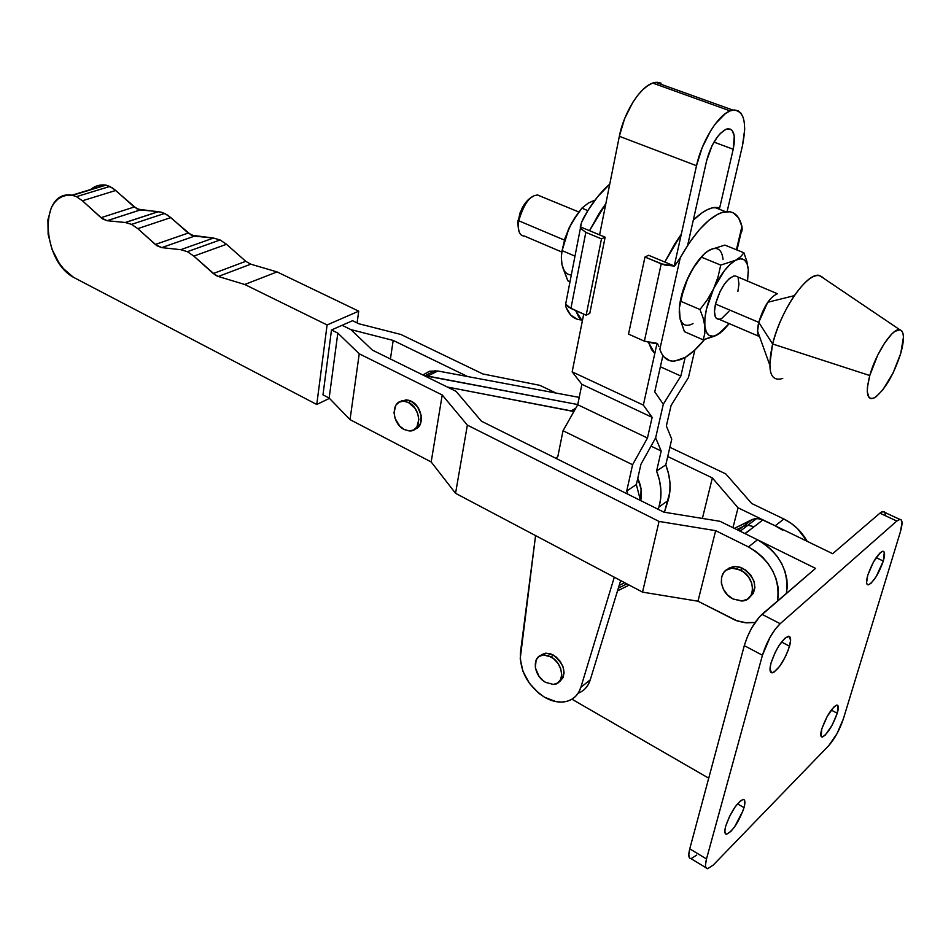 <?xml version="1.0" encoding="UTF-8"?>
<svg xmlns="http://www.w3.org/2000/svg" width="951" height="951" viewBox="0 0 951 951"><rect width="100%" height="100%" fill="white"/><g stroke="black" fill="none" stroke-linecap="round" stroke-linejoin="round"><path stroke-width="1.43" d="M401.833 400.763L408.668 400.205L411.094 401.144L408.466 402.499C421.471 408.324 422.042 432.23 409.239 430.922L404.258 429.531C391.337 423.623 390.79 399.8 403.711 401.167L408.466 402.499L411.094 401.144L406.339 399.824L400.633 401.524M106.072 185.1L72.68 195.264L76.46 196.655L109.841 186.444L105.418 185.029C99.772 184.458 94.827 185.956 90.607 189.534L95.92 186.265L100.83 185.017L106.072 185.1L72.68 195.264L67.414 195.157L62.516 196.393L58.13 198.937L54.373 202.694L51.366 207.532L47.907 219.824L48.132 234.291L51.972 249.198L58.962 262.797L63.396 268.598L73.477 277.312C41.095 259.659 39.122 189.629 72.014 195.181L76.46 196.655L82.404 200.768L101.008 217.696L134.198 207.021L140.284 209.957L107.13 220.715L125.413 222.51L131.595 224.365L164.666 213.428L158.353 211.609L125.247 222.498L158.353 211.609L140.284 209.957L107.047 220.703L101.008 217.696L134.198 207.021L115.749 190.473L82.404 200.768L115.749 190.473L109.841 186.444L76.46 196.655L82.404 200.768L102.482 218.885L107.13 220.715L125.247 222.498L131.595 224.365L137.788 228.644L155.31 244.466L188.191 233.054L194.539 236.121L161.706 247.617L180.726 249.685L187.359 251.682L220.097 239.973L213.488 238.047L180.726 249.685L213.488 238.047L194.539 236.121L161.706 247.617L155.31 244.466L188.191 233.054L170.823 217.589L137.788 228.644L170.823 217.589L164.666 213.428L131.595 224.365L137.788 228.644L156.856 245.691L161.706 247.617L180.726 249.685L187.359 251.682L193.826 256.104L213.262 273.531L245.762 261.311L250.755 264.176L218.302 276.479L244.752 284.492L327.096 324.957L316.766 404.484L73.477 277.312L316.766 404.484L329.438 398.362L316.766 404.484L327.096 324.957L358.729 311.167L327.096 324.957L244.752 284.492L277.05 271.903L244.752 284.492L218.302 276.479L213.262 273.531L245.762 261.311L226.504 244.288L193.826 256.104L226.504 244.288L220.097 239.973L187.359 251.682L193.826 256.104L215.722 275.338L218.302 276.479L250.755 264.176L245.762 261.311L226.504 244.288L220.097 239.973L213.488 238.047L191.306 235.182L167.804 215.223L161.504 212.216L137.194 209.065L112.848 188.179L106.072 185.1M749.566 597.359C758.102 587.837 755.867 578.16 742.862 568.329L740.579 570.172C755.855 577.091 756.378 601.294 741.376 600.984L733.055 598.975L727.527 594.898L723.414 589.275L721.333 582.951L721.583 576.865L724.151 571.943L726.195 570.16L731.426 568.306L737.512 568.936L743.516 571.967L748.508 576.948L751.706 583.106L752.621 589.501L751.124 595.136L747.45 599.154L742.172 600.937L733.055 598.975C717.862 591.926 717.434 567.795 732.639 568.234L740.579 570.172L742.862 568.329L734.933 566.404L726.707 569.851M350.836 329.581L342.087 325.301L331.495 329.973L337.819 333.088L359.24 353.808L442.215 394.974L467.357 425.121L659.055 521.433L715.663 530.658L748.461 546.932L757.519 539.776L719.99 521.303L663.905 512.161L481.432 421.198L456.064 391.325L372.376 350.111L350.836 329.581L393.179 340.422L467.63 376.548L393.179 340.422L390.421 358.991L393.179 340.422L350.836 329.581L372.376 350.111L456.064 391.325L481.432 421.198L663.905 512.161L719.99 521.303L757.519 539.776L748.461 546.932C770.655 560.294 780.331 578.327 777.514 601.008L778.382 594.827L778.025 586.981L776.147 578.957L772.818 571.064L768.182 563.646L762.405 556.977L755.748 551.33L748.461 546.932L715.663 530.658L697.963 601.21L737.346 621.003L744.895 622.679L755.106 622.477L746.571 622.857L735.908 620.516L697.963 601.21L715.663 530.658L659.055 521.433L467.357 425.121L442.215 394.974L359.24 353.808L350.039 419.617L431.183 461.972L455.553 493.307L642.531 592.128L697.963 601.21L642.531 592.128L659.055 521.433L642.531 592.128L455.553 493.307L467.357 425.121L455.553 493.307L431.183 461.972L442.215 394.974L431.183 461.972L350.039 419.617L359.24 353.808L337.819 333.088L331.495 329.973L322.971 394.867L329.153 398.077L350.039 419.617L329.153 398.077L337.819 333.088L329.153 398.077L322.971 394.867L331.495 329.973L342.087 325.301L350.836 329.581L342.087 325.301L352.548 320.701L342.087 325.301L350.836 329.581M667.721 456.516L712.347 477.925L738.047 507.775L762.738 519.757L738.047 507.775L732.959 527.686L738.047 507.775L712.347 477.925L667.721 456.516M689.796 858.242L688.797 854.937L689.76 848.851L744.288 645.646L747.355 636.849L751.813 627.779L759.552 616.735L815.566 568.377L745.12 533.677L762.94 519.852L756.782 518.414L752.384 519.436L734.35 528.376L754.785 518.628L760.194 518.83L775.22 525.82L783.862 518.996L751.706 503.495L725.815 473.931L669.873 447.279L725.815 473.931L751.706 503.495L783.862 518.996L775.22 525.82L762.94 519.852L832.66 553.696L879.913 513.171L896.805 521.041L780.177 623.701L761.989 614.322L815.566 568.377L744.918 533.57L754.095 526.711L747.914 525.237L743.504 526.26L738.249 530.289L743.504 526.26L747.914 525.237L754.095 526.711L762.94 519.852L832.66 553.696L879.913 513.171L896.805 521.041L899.979 519.317L901.061 519.674L902.035 522.681L900.371 531.882L843.347 718.932L836.963 733.732L828.797 745.572L713.238 865.077L707.58 868.75L705.701 867.086L705.476 865.053L706.498 858.967L762.44 655.239L770.037 637.289L775.184 629.3L780.177 623.701L896.805 521.041L899.682 519.353C902.547 519.317 902.784 523.502 900.371 531.882L843.347 718.932C839.674 729.762 834.823 738.642 828.797 745.572L713.238 865.077L707.651 868.75C705.226 868.608 704.846 865.351 706.498 858.967L762.44 655.239C766.684 641.854 772.592 631.345 780.177 623.701L761.989 614.322C754.345 621.871 748.449 632.308 744.288 645.646L762.44 655.239L744.288 645.646L689.76 848.851L706.498 858.967L689.76 848.851C688.155 855.234 688.583 858.503 691.068 858.682L705.951 867.716M556.014 393.048L539.835 385.345L482.787 373.933L400.894 334.479L358.836 323.756L352.548 320.701L358.836 323.756L400.894 334.479L482.787 373.933L539.835 385.345L556.014 393.048M807.173 541.321C801.538 531.371 793.776 523.93 783.862 518.996L790.994 523.205L797.509 528.625L807.173 541.321M786.358 593.424C789.211 570.873 779.594 552.995 757.519 539.776L764.77 544.138L771.392 549.726L777.122 556.323L781.734 563.693L785.039 571.515L786.893 579.48L787.238 587.278L786.358 593.424M414.957 429.127C425.133 426.619 422.375 406.196 411.094 401.144L417.572 406.885L421.138 415.29L420.592 423.468L416.122 428.651M728.49 568.341L733.72 566.475L739.795 567.105L745.798 570.125L750.779 575.093L753.977 581.239L754.892 587.623L753.394 593.258L749.709 597.264M782.388 530.076L775.22 525.82M702.385 518.426L712.347 477.925L702.385 518.426M357.1 322.912L358.729 311.167L277.05 271.903L250.755 264.176L277.05 271.903L358.729 311.167L357.1 322.912M408.466 402.499L414.945 408.241L417.751 413.733L418.82 419.569L416.871 427.035L413.519 430.042L409.085 430.922L404.258 429.531L399.765 426.119L395.081 418.381L394.011 412.603L395.889 405.162L399.206 402.095L403.616 401.156L408.466 402.499M575.759 408.229L571.194 410.88L572.205 411.212L574.975 409.608L572.205 411.212L447.315 387.009L571.194 410.88L575.759 408.229M422.874 374.956L429.686 371.211L437.829 370.985L579.23 397.387L437.829 370.985L429.353 371.306L422.862 374.967M637.752 478.412L641.081 489.052L640.653 500.571C642.294 493.474 641.331 486.092 637.752 478.412M427.665 376.073L437.829 370.985L427.665 376.073L424.931 375.752L577.768 404.544L427.665 376.073L426.393 376.715L427.665 376.073M573.536 412.163L572.205 411.212L573.536 412.163M730.095 110.898L732.912 110.078C743.955 110.316 747.141 122.156 742.481 145.598L744.681 129.657L744.383 122.941L743.159 117.413L741.031 113.3L738.059 110.768L734.374 109.947L730.095 110.898L725.387 113.585L715.425 123.773L710.587 130.881L702.159 147.714L696.512 165.712L674.247 265.971L696.512 165.712C701.553 141.806 717.898 115.261 730.095 110.898L652.683 83.058L730.095 110.898M663.929 85.317L655.631 82.345L652.683 83.058L657.165 82.25L661.088 83.165M584.984 688.857L588.122 684.779L590.262 679.834L580.859 687.323C577.875 696.18 571.896 701.077 562.909 702.028C556.917 702.432 550.795 700.828 544.531 697.226C527.686 685.778 519.65 670.942 520.411 652.743L535.568 535.603L520.209 658.698L522.943 671.311L529.517 683.448L539.039 693.457L544.531 697.226L556.014 701.624L561.625 702.088L566.879 701.351L571.587 699.425L575.581 696.37L578.707 692.292L580.859 687.323L590.262 679.834L620.658 580.562L590.262 679.834C588.134 686.467 584.08 690.937 578.113 693.255M706.593 160.885C710.968 144.837 717.399 134.317 725.898 129.324L727.681 128.801C734.006 128.932 735.848 135.755 733.209 149.259L713.963 142.103L733.209 149.259L719.36 209.256L733.209 149.259L734.255 136.1L732.258 130.584L730.523 129.17L725.898 129.324L720.335 133.437L717.458 136.813L712.109 145.551L706.593 160.885L687.632 245.37L706.593 160.885M559.271 681.629C566.927 673.677 564.977 664.844 553.434 655.12L551.033 656.939C563.61 663.418 565.346 684.34 553.387 684.435L545.66 682.402L543.187 680.702L538.92 676.125L535.342 667.721L536.126 659.958L539.003 656.475L543.33 654.989L548.43 655.738L553.53 658.639L557.857 663.239L560.733 668.838L561.708 674.568L560.638 679.549L557.69 683.008L553.339 684.435L545.66 682.402C533.142 675.84 531.466 654.989 543.544 654.966L551.033 656.939L553.434 655.12L545.969 653.159L540.061 655.857M688.429 377.595L694.848 350.016L688.429 377.595L671.073 405.506L688.429 377.595M727.123 211.526L742.481 145.598L727.123 211.526M654.752 391.836L663.299 404.223L680.857 376.037L660.374 366.777L680.857 376.037L685.16 357.421L680.857 376.037L663.299 404.223L654.752 391.836L662.895 355.555L654.752 391.836M614.298 577.209L580.859 687.323L614.298 577.209M664.416 512.244L668.066 500.583L658.96 506.966L658.223 509.32L658.96 506.966L668.066 500.583C671.394 489.456 670.621 477.557 665.783 464.873L656.594 471.03C661.48 483.797 662.265 495.78 658.96 506.966L660.683 498.586L660.862 489.599L659.483 480.303L656.594 471.03L665.783 464.873L671.751 439.207L666.366 425.953L671.073 405.506L666.366 425.953L671.751 439.207L665.783 464.873L668.648 474.085L670.003 483.31L669.813 492.249L664.416 512.244M636.362 484.57L626.733 491.013L627.91 494.223L626.733 491.013L636.362 484.57L640.926 464.302L655.643 437.84L663.299 404.223L655.643 437.84L661.195 451.012L656.594 471.03L661.195 451.012L651.031 446.138L661.195 451.012L655.643 437.84L663.299 404.223L655.643 437.84L640.926 464.302L636.362 484.57L640.463 500.476L636.362 484.57M555.693 458.216L557.809 456.682L563.028 430.744L577.732 404.734L581.881 384.335L572.157 371.841L583.712 314.139L572.157 371.841L643.34 405.09L652.136 417.334L647.465 438.019L632.593 464.73L626.733 491.013L632.593 464.73L563.028 430.744L632.593 464.73L647.465 438.019L577.732 404.734L647.465 438.019L652.136 417.334L581.881 384.335L652.136 417.334L643.34 405.09L572.157 371.841L581.881 384.335L577.732 404.734L563.028 430.744L557.809 456.682L555.693 458.216M657.034 343.43L643.34 405.09L657.034 343.43M599.594 234.873L619.339 136.29L624.617 118.661L632.867 102.256L637.705 95.373L642.757 89.739L647.821 85.59L652.683 83.058C639.987 87.04 623.761 112.8 619.339 136.29L696.512 165.712L619.339 136.29L599.594 234.873M560.08 681.154L563.028 677.694L564.098 672.726L563.123 666.996L560.258 661.409L555.943 656.82L550.843 653.931L545.743 653.171L541.428 654.668M883.301 561.078L876.144 557.643L883.301 561.078L884.311 552.329L882.825 551.247L880.222 552.733L873.363 562.184L867.811 575.141C872.459 562.172 877.416 554.207 882.694 551.259C884.965 551.247 885.167 554.516 883.301 561.078C878.653 573.988 873.696 581.905 868.429 584.817L871.045 583.248L876.097 576.77L883.301 561.078M837.26 713.274L831.257 710.076L837.26 713.274L837.986 705.701L836.416 705.178L833.789 707.068L827.061 716.697L821.795 728.918C826.55 716.008 831.554 708.055 836.832 705.083C838.675 705.143 838.818 707.877 837.26 713.274C832.517 726.136 827.513 734.041 822.246 737.001C820.44 736.942 820.285 734.255 821.795 728.918L821.141 736.443L822.77 736.87L825.42 734.897L832.066 725.316L837.26 713.274M789.544 646.193C784.492 660.588 778.738 669.456 772.295 672.797C769.763 672.809 769.347 669.552 771.035 663.002L770.013 668.589L771.439 672.726L774.126 672.048L779.713 666.235L785.49 656.547L788.486 649.497L790.602 640.629L789.294 636.35L784.944 638.192L779 645.598L775.148 652.469L771.035 663.002C776.087 648.534 781.841 639.619 788.296 636.243C790.887 636.219 791.303 639.548 789.544 646.193L781.508 642.008L789.544 646.193M744.027 807.637C738.832 821.973 733.031 830.829 726.612 834.217C724.626 834.122 724.317 831.447 725.708 826.169L724.84 831.103L725.53 833.825L726.421 834.217L730.843 831.459L734.636 826.788L743.04 810.668L744.657 804.95L744.3 799.922L743.444 799.47L740.77 800.552L735.23 806.721L729.56 816.374L725.708 826.169C730.903 811.762 736.716 802.858 743.123 799.458C745.156 799.553 745.453 802.275 744.027 807.637L737.465 803.833L744.027 807.637M571.955 699.211L708.721 778.191L571.955 699.211M629.217 585.091L617.508 590.856L629.217 585.091M867.811 575.141L866.587 582.428L866.872 583.855L868.418 584.817C866.195 584.841 865.992 581.62 867.811 575.141M618.34 588.122L626.923 583.878L618.34 588.122M736.799 529.576L743.504 526.26L736.799 529.576M690.985 858.682L696.726 855.092M619.16 585.447L624.7 582.701L619.16 585.447M752.384 519.436L743.504 526.26L752.384 519.436M884.703 512.387L882.837 511.519L879.913 513.171L881.672 511.935L884.252 511.852M885.286 514.883L884.977 513.005M537.553 194.943L541.274 196.536L537.553 194.943L534.712 195.549C528.578 197.475 523.252 205.891 518.747 220.775C517.582 231.045 519.591 236.145 524.762 236.062M757.59 331.15L769.704 364.839L772.616 343.977L758.755 322.341L757.59 331.15L759.742 337.153C757.269 335.132 756.937 330.199 758.755 322.341L715.485 304.035C713.44 314.08 714.677 319.179 719.182 319.322L759.54 336.583M794.299 295.666L767.742 302.263L758.755 322.341C763.665 306.519 769.882 296.985 777.419 293.74L735.67 276.04L733.863 275.992L729.488 278.381L724.662 283.755L720.157 291.291L715.485 304.035L758.755 322.341L772.616 343.977C777.264 326.538 784.492 310.43 794.299 295.666C807.494 277.371 817.254 271.57 823.554 278.227L819.572 275.528C807.613 271.297 780.676 310.097 772.616 343.977L869.773 375.538C875.728 353.463 892.751 327.608 899.765 329.712C904.282 331.317 904.615 339.21 900.763 353.368L903.438 337.13L902.998 333.492L901.869 331.007L900.11 329.783L894.95 331.328L891.729 334.051L884.668 342.942L877.69 355.187L869.773 375.538L867.419 387.259L867.288 391.848L869.107 397.625L870.973 398.612L873.375 398.279L876.228 396.65L882.825 389.851L893.048 373.054L900.763 353.368C893.429 375.514 884.632 390.338 874.361 397.827C866.943 400.514 865.41 393.084 869.773 375.538L772.616 343.977C766.898 370.783 770.274 382.266 782.732 378.427M580.288 226.837L589.513 230.677L605.835 203.68L599.296 213.107L589.513 230.677L580.288 226.837L581.62 222.225L580.383 228.192L585.828 232.341L580.407 228.24L580.288 226.837M583.605 217.85L581.62 222.225L588.051 210.302L597.597 196.798L609.757 184.114C600.402 192.15 591.688 203.407 583.605 217.85M564.395 240.092L518.747 220.775L564.395 240.092M658.817 346.556L657.414 343.394L658.817 346.556M685.243 357.374L674.497 361.154C667.59 361.558 662.704 357.612 659.851 349.29L680.262 257.757L674.568 266.102L661.242 263.831L644.374 341.159L657.414 343.394L654.3 343.477L644.374 341.159L661.242 263.831L644.968 257.032L628.516 334.098L644.374 341.159L628.516 334.098L644.968 257.032L664.464 264.949L674.568 266.102L648.558 255.272L644.968 257.032L648.558 255.272L674.568 266.102L680.262 257.757L659.851 349.29L661.599 353.463L663.834 356.768L669.623 360.631L673.094 361.19L680.952 359.526L685.243 357.374L694.266 350.55L704.513 339.543C697.927 347.662 691.508 353.606 685.243 357.374M648.665 342.622L654.799 353.522L651.447 349.457L648.665 342.622M662.681 356.518L663.632 356.506M723.033 259.385C721.892 249.602 717.565 246.392 710.04 249.768L724.864 245.096L710.04 249.768L704.941 253.204L701.446 257.174L720.739 265.091L701.446 257.174L693.98 267.124L687.906 277.906L683.567 289.425L680.821 301.324L699.984 309.515L707.508 299.541L713.642 288.676L718.005 277.074L720.739 265.091L735.717 260.205L740.639 256.758L743.92 252.776L746.856 261.477L748.306 269.692L747.534 281.437L748.306 269.692L746.856 261.477L743.92 252.776L724.864 245.096L743.92 252.776L740.639 256.758L735.717 260.205L740.567 258.731L744.443 259.932L747.07 263.677L748.306 269.692C747.32 259.896 743.123 256.734 735.717 260.205L720.739 265.091L718.005 277.074L713.642 288.676L724.412 270.702L730.202 264.283L735.717 260.205C728.002 264.747 720.644 274.233 713.642 288.676L707.508 299.541L699.984 309.515L680.821 301.324L679.383 307.934L680.131 319.203L684.423 331.649L703.217 339.864L704.786 333.492L704.857 326.241L703.169 318.157L699.984 309.515L703.169 318.157L704.857 326.241L704.905 318.419L706.462 309.111L713.642 288.676C707.033 303.381 704.097 315.898 704.857 326.241L704.786 333.492L703.217 339.864L714.89 336.048L722.962 330.651M680.048 318.442L684.423 331.649L703.217 339.864L718.053 334.419L713.167 336.226L709.161 335.418L706.32 332.03L704.857 326.241C706.213 335.703 710.611 338.437 718.053 334.419L720.727 332.612M729.203 323.613L723.485 330.163L718.053 334.419L729.203 323.613M734.172 275.945C726.421 279.012 720.192 288.367 715.485 304.035L714.474 311.548L715.342 316.885L716.448 318.478L719.776 319.227L721.868 318.359L728.882 311.346M737.881 291.458L738.951 284.016L738.178 278.595M748.389 272.794L748.306 269.692M702.955 255.213C697.404 260.859 692.387 268.42 687.906 277.906L693.98 267.124L703.027 255.13L707.282 251.397L712.62 248.734M693.029 323.59C685.493 327.501 680.964 324.731 679.454 315.268L679.383 307.934L682.022 295.333L687.906 277.906C682.723 289.223 679.846 299.648 679.276 309.158M741.935 226.469L736.407 249.756L741.935 226.469L738.677 218.064L733.483 212.976L730.237 211.788L722.594 212.263L718.302 213.939L709.03 220.121L699.235 229.833L689.475 242.6L680.262 257.757C696.108 229.916 711.182 214.546 725.482 211.657C733.91 210.837 739.403 215.782 741.935 226.469L742.172 229.132L741.935 226.469M741.721 231.723L742.172 229.132L741.721 231.723M679.454 315.268L679.228 311.583M679.383 307.47L682.14 293.205L685.695 282.97L692.982 268.337L701.565 256.663M707.318 251.456L710.04 249.768M719.729 207.627L714.653 207.413C708.293 208.245 701.172 212.489 693.291 220.133L702.23 212.679L707.425 209.66L712.311 207.853L719.729 207.627M681.296 234.208L664.808 262.036L674.723 243.979L681.296 234.208M565.524 305.033L566.142 307.518L565.524 305.033M570.909 308.433L585.828 232.341L570.909 308.433L586.161 315.221L601.484 238.879L605.145 237.191L589.786 313.355L586.161 315.221L601.484 238.879L585.828 232.341L601.484 238.879L605.145 237.191L589.513 230.677L605.145 237.191L589.786 313.355L586.161 315.221L568.401 307.078L565.631 304.047L565.572 302.596L565.655 304.106L570.909 308.433M577.138 319.191L570.755 315.09L566.142 307.518C569.352 315.363 574.321 319.488 581.061 319.905M582.333 321.058L575.652 310.549L578.66 316.921L582.333 321.058M562.837 267.707L567.783 280.747L561.993 264.544C563.396 271.237 566.511 274.708 571.325 274.958M577.958 213.167L568.971 228.133L564.775 239.2L562.065 250.6L574.986 256.128L562.065 250.6L561.328 257.234L561.993 264.544L561.328 257.234L562.065 250.6L564.775 239.2L568.971 228.133L561.958 251.1L565.072 237.964L571.682 222.831L581.857 208.15L588.419 202.991L594.957 200.197L588.419 202.991L581.857 208.15L587.849 210.611L581.857 208.15L574.761 217.755L568.971 228.133L577.935 213.19M594.696 200.542L591.367 201.541M561.993 264.544L561.53 260.895M567.783 280.747L570.006 281.71L567.783 280.747M530.242 198.105L525.772 202.42L520.245 212.204L517.772 222.831L518.461 229.12M520.126 233.744C518.271 231.105 517.808 226.778 518.747 220.775M532.037 197.071C528.197 199.009 524.75 202.979 521.683 208.958L517.938 220.965L518.485 229.179M406.339 399.824L403.711 401.167M158.532 211.633L125.413 222.51M734.933 566.404L732.639 568.234M72.014 195.181L105.418 185.029M140.201 209.957L107.047 220.703M435.106 370.664L424.681 375.871M732.912 110.078L655.631 82.345M545.969 653.159L543.544 654.966M770.488 671.834L772.295 672.797M725.221 833.397L726.612 834.217M740.14 531.217L756.782 518.414M882.837 511.519L899.682 519.353M821.105 736.371L822.246 737.001M867.003 584.116L868.429 584.817M561.803 252.027L524.524 236.086M741.364 231.58L736.989 249.982M714.653 207.413L725.482 211.657M578.826 211.99L537.386 194.943M580.407 228.24L565.655 304.106M819.572 275.528L899.765 329.712M518.485 222.486L517.938 220.965M522.658 209.054L521.671 208.958"/></g></svg>
